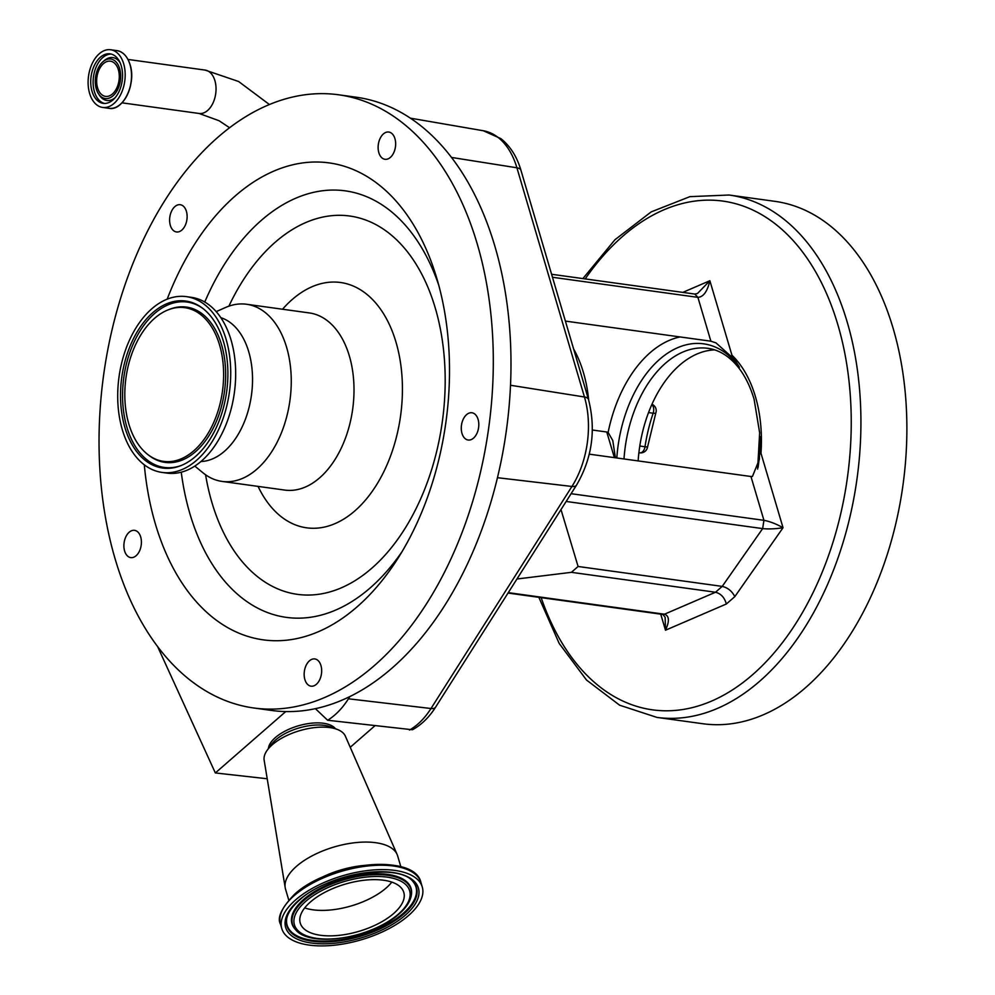 <?xml version="1.0" encoding="UTF-8"?>
<svg xmlns="http://www.w3.org/2000/svg" width="995" height="995" viewBox="0 0 995 995"><rect width="100%" height="100%" fill="white"/><g stroke="black" fill="none" stroke-linecap="round" stroke-linejoin="round"><path stroke-width="1.49" d="M89.625 93.443A29.116 18.283 -82.1 0 0 102.659 107.435A29.116 18.283 -82.1 0 0 120.955 93.965A29.116 18.283 -82.1 0 0 123.666 63.755A29.116 18.283 -82.1 0 0 110.632 49.75A29.116 18.283 -82.1 0 0 92.336 63.232A29.116 18.283 -82.1 0 0 89.625 93.443M92.037 91.329A24.987 15.696 -82.1 0 0 103.219 103.356A24.987 15.696 -82.1 0 0 118.927 91.789A24.987 15.696 -82.1 0 0 121.253 65.857A24.987 15.696 -82.1 0 0 110.059 53.842A24.987 15.696 -82.1 0 0 94.363 65.409A24.987 15.696 -82.1 0 0 92.037 91.329M119.636 68.605A19.95 12.525 -82.1 0 0 103.206 61.503A19.95 12.525 -82.1 0 0 96.304 88.953A19.95 12.525 -82.1 0 0 98.704 94.115A19.95 12.525 -82.1 0 0 114.947 93.816A19.95 12.525 -82.1 0 0 119.636 68.605M97.585 87.834A17.773 11.156 -82.1 0 0 105.532 96.378A17.773 11.156 -82.1 0 0 116.701 88.157A17.773 11.156 -82.1 0 0 118.355 69.725A17.773 11.156 -82.1 0 0 110.395 61.18A17.773 11.156 -82.1 0 0 99.239 69.401A17.773 11.156 -82.1 0 0 97.585 87.834M253.812 707.992L271.486 710.442A309.52 194.373 -82.1 0 0 285.752 711.562A309.52 194.373 -82.1 0 0 315.403 708.664A309.52 194.373 -82.1 0 0 349.867 696.562A309.52 194.373 -82.1 0 0 510.124 335.427A309.52 194.373 -82.1 0 0 356.21 97.211L338.536 94.774A309.52 194.373 -82.1 0 0 99.898 469.789A309.52 194.373 -82.1 0 0 253.812 707.992A309.52 194.373 -82.1 0 0 492.45 332.977A309.52 194.373 -82.1 0 0 338.536 94.774M129.176 532.226A13.756 8.644 -82.1 0 0 123.927 547.039A13.756 8.644 -82.1 0 0 130.768 557.598A13.756 8.644 -82.1 0 0 136.128 555.72A13.756 8.644 -82.1 0 0 141.377 540.907A13.756 8.644 -82.1 0 0 134.536 530.347A13.756 8.644 -82.1 0 0 129.176 532.226M184.946 208.042A13.756 8.644 -82.1 0 0 180.257 204.709A13.756 8.644 -82.1 0 0 170.817 212.98A13.756 8.644 -82.1 0 0 171.799 228.639A13.756 8.644 -82.1 0 0 176.488 231.959A13.756 8.644 -82.1 0 0 185.916 223.688A13.756 8.644 -82.1 0 0 184.946 208.042M394.43 151.041A13.756 8.644 -82.1 0 0 388.771 132.036A13.756 8.644 -82.1 0 0 379.344 140.283A13.756 8.644 -82.1 0 0 385.003 159.299A13.756 8.644 -82.1 0 0 394.43 151.041M468.123 440.014A13.756 8.644 -82.1 0 0 468.16 440.014A13.756 8.644 -82.1 0 0 478.595 427.601A13.756 8.644 -82.1 0 0 471.953 412.763A13.756 8.644 -82.1 0 0 471.916 412.763A13.756 8.644 -82.1 0 0 461.481 425.188A13.756 8.644 -82.1 0 0 468.123 440.014M304.196 675.593A13.756 8.644 -82.1 0 0 311.037 686.177A13.756 8.644 -82.1 0 0 321.634 669.511A13.756 8.644 -82.1 0 0 314.793 658.926A13.756 8.644 -82.1 0 0 304.196 675.593M144.3 464.814A240.74 151.178 -82.1 0 0 242.855 634.71A240.74 151.178 -82.1 0 0 397.552 558.941A240.74 151.178 -82.1 0 0 448.832 348.175A240.74 151.178 -82.1 0 0 436.469 277.207A240.74 151.178 -82.1 0 0 308.114 162.334A240.74 151.178 -82.1 0 0 167.185 299.159M194.833 466.095L202.831 472.687A89.413 56.155 -82.1 0 0 222.072 481.418A89.413 56.155 -82.1 0 0 291.013 373.075A89.413 56.155 -82.1 0 0 246.549 304.259A89.413 56.155 -82.1 0 0 225.666 307.443L216.176 311.622M200.953 461.518A73.021 45.857 -82.1 0 0 252.332 372.789A73.021 45.857 -82.1 0 0 220.828 317.679M162.073 472.426L167.011 473.11A88.729 55.72 -82.1 0 0 235.429 365.613A88.729 55.72 -82.1 0 0 191.301 297.318L186.351 296.634A88.729 55.72 -82.1 0 0 117.945 404.144A88.729 55.72 -82.1 0 0 162.073 472.426A88.729 55.72 -82.1 0 0 230.479 364.929A88.729 55.72 -82.1 0 0 186.351 296.634M120.756 403.162A84.289 52.934 -82.1 0 0 180.866 465.648A84.289 52.934 -82.1 0 0 227.656 365.911A84.289 52.934 -82.1 0 0 202.607 308.263A84.289 52.934 -82.1 0 0 145.979 319.569A84.289 52.934 -82.1 0 0 120.756 403.162M223.402 367.391A77.573 48.718 -82.1 0 0 168.093 309.88A77.573 48.718 -82.1 0 0 125.022 401.681A77.573 48.718 -82.1 0 0 148.081 454.74A77.573 48.718 -82.1 0 0 200.194 444.33A77.573 48.718 -82.1 0 0 223.402 367.391M349.867 696.562L348.449 698.801A79.961 50.21 97.9 0 1 327.641 720.256L315.403 708.664M267.22 778.762L215.343 772.953L157.521 646.389M285.752 711.562L215.343 772.953M409.505 730.044A77.112 48.432 -82.1 0 0 430.997 708.515A11.467 5.249 -147.6 0 0 435.599 707.159C429.243 717.208 421.532 724.746 412.477 729.758L327.641 720.256M374.767 725.902L350.24 747.282M335.489 728.738A35.534 16.181 163.5 0 0 308.549 723.564A35.534 16.181 163.5 0 0 275.341 737.593A35.534 16.181 163.5 0 0 268.389 748.613M288.749 899.99L285.528 889.132A58.469 26.616 -16.5 0 1 285.192 887.652L264.148 760.192A42.412 19.315 -16.5 0 1 267.307 750.093L271.361 744.534A36.056 16.417 -16.5 0 1 275.652 739.944A36.056 16.417 -16.5 0 1 330.788 726.935L337.205 729.397A42.412 19.315 -16.5 0 1 345.352 736.126L397.129 854.494A58.469 26.616 -16.5 0 1 397.652 855.924L400.861 866.782M267.307 750.093A42.412 19.315 -16.5 0 1 272.369 744.695A42.412 19.315 -16.5 0 1 337.205 729.397M285.192 887.652A58.469 26.616 -16.5 0 1 296.522 866.297A58.469 26.616 -16.5 0 1 354.431 842.765A58.469 26.616 -16.5 0 1 397.129 854.494M408.497 915.562A73.257 33.345 -16.5 0 1 333.984 945.25A73.257 33.345 -16.5 0 1 281.784 928.559A73.257 33.345 -16.5 0 1 295.552 899.953A73.257 33.345 -16.5 0 1 370.065 870.264A73.257 33.345 -16.5 0 1 422.266 886.955A73.257 33.345 -16.5 0 1 408.497 915.562M393.647 913.51A53.991 24.576 -16.5 0 1 338.735 935.387A53.991 24.576 -16.5 0 1 300.254 923.086A53.991 24.576 -16.5 0 1 310.403 902.005A53.991 24.576 -16.5 0 1 365.327 880.115A53.991 24.576 -16.5 0 1 403.796 892.415A53.991 24.576 -16.5 0 1 393.647 913.51M391.819 882.117A53.991 24.576 -16.5 0 1 386.11 888.037A53.991 24.576 -16.5 0 1 304.694 907.925M573.617 348.971A116.353 73.07 97.9 0 1 583.369 372.354A116.353 73.07 97.9 0 1 588.667 400.04M571.093 493.694L763.936 520.335L750.951 476.505L589.289 454.168M614.375 457.625L606.776 432.004L592.373 430.014M565.396 321.099L710.878 341.198L697.893 297.356L552.486 277.269M730.765 356.098A11.467 5.224 163.5 0 0 731.934 355.19L739.459 367.254L730.765 356.098L715.99 342.889L710.878 341.198M606.739 432.004L608.119 432.427A119.226 74.874 97.9 0 1 680.095 336.944M750.951 476.505L752.431 476.481L759.372 459.379L759.993 436.569L760.976 453.247A11.467 5.224 -16.5 0 1 759.807 454.155M714.696 349.892A108.903 68.394 -82.1 0 0 638.143 460.909M893.075 328.151A263.675 165.58 97.9 0 1 868.511 601.714A263.675 165.58 97.9 0 1 702.856 723.738L656.899 717.395A263.675 165.58 97.9 0 0 822.554 595.358A263.675 165.58 97.9 0 0 847.118 321.795A263.675 165.58 97.9 0 0 729.074 195.02L775.03 201.363A263.675 165.58 97.9 0 1 893.075 328.151M638.889 452.7L639.797 452.824A6.878 6.878 0 0 0 647.534 447.041L655.854 412.863A6.878 1.58 -161.2 0 1 653.155 413.211L648.529 412.577M647.534 447.041L644.996 446.755A126.104 79.19 97.9 0 1 653.155 413.211A6.878 4.316 -82.1 0 0 653.367 407.129A6.878 4.316 -82.1 0 0 651.825 404.542M508.283 592.647L664.461 614.213L715.504 592.236C720.965 593.642 724.571 597.56 726.35 604.002L665.493 630.221L665.133 617.273L662.881 614.45L664.461 614.213C669.312 615.843 669.647 621.178 665.493 630.221L660.73 614.151M682.781 292.393L709.87 280.727C707.395 291.46 703.403 297.007 697.893 297.356L694.808 294.047L697.458 293.525L709.87 280.727L731.934 355.19A115.781 72.71 97.9 0 1 755.367 396.445A115.781 72.71 97.9 0 1 760.976 453.247L783.04 527.723L734.82 596.627C731.984 591.105 727.768 587.697 722.208 586.391L762.643 528.606L763.936 520.335C769.881 521.442 776.249 523.905 783.04 527.723C775.466 528.917 768.662 529.216 762.643 528.606L566.155 501.455M578.095 566.478L722.208 586.391L715.504 592.236L571.404 572.324L578.095 566.478L560.993 509.589M516.94 579.003L571.404 572.324M615.37 457.775L612.783 440.549L608.119 432.427M614.45 457.638A11.467 5.224 163.5 0 0 615.333 456.755M229.509 127.683L219.074 120.731L199.087 113.467A21.89 13.756 -82.1 0 0 207.632 110.47A21.89 13.756 -82.1 0 0 214.895 80.62A21.89 13.756 -82.1 0 0 205.082 70.085L127.969 59.439M119.985 104.624A28.967 18.196 -82.1 0 0 130.071 64.725M116.95 50.621C123.081 51.728 127.447 56.404 130.084 64.675C136.502 83.58 123.106 111.39 108.99 108.318A29.116 18.283 -82.1 0 0 127.285 94.836A29.116 18.283 -82.1 0 0 129.997 64.625A29.116 18.283 -82.1 0 0 116.95 50.621L110.632 49.75M111.241 54.078A24.987 15.696 -82.1 0 0 96.366 66.553A24.987 15.696 -82.1 0 0 94.413 91.664A24.987 15.696 -82.1 0 0 104.425 103.443M120.072 62.648A21.654 13.594 -82.1 0 0 104.674 60.285L103.206 61.503M98.704 94.115L99.786 95.682A21.654 13.594 -82.1 0 0 115.246 97.585M130.046 64.638A28.967 18.196 -82.1 0 0 126.539 57.15M438.82 285.453A215.281 135.183 -82.1 0 0 204.759 302.045M205.579 474.777A190.953 119.91 -82.1 0 0 344.108 586.577A190.953 119.91 -82.1 0 0 444.653 362.964A190.953 119.91 -82.1 0 0 358.598 217.793A190.953 119.91 -82.1 0 0 228.875 306.174M258.066 486.381A123.815 77.747 -82.1 0 0 350.041 514.801A123.815 77.747 -82.1 0 0 402.079 377.801A123.815 77.747 -82.1 0 0 282.543 309.234M222.072 481.418L284.819 490.087A89.413 56.155 -82.1 0 0 353.76 381.744A89.413 56.155 -82.1 0 0 309.296 312.927L246.549 304.259M203.229 308.736A83.481 52.424 -82.1 0 0 147.459 320.763A83.481 52.424 -82.1 0 0 122.795 403.186A83.481 52.424 -82.1 0 0 181.587 465.361M148.081 454.74L149.325 455.685A78.394 49.228 -82.1 0 0 201.985 445.163A78.394 49.228 -82.1 0 0 225.442 367.416A78.394 49.228 -82.1 0 0 169.548 309.308L168.093 309.88M181.252 472.215A215.281 135.183 -82.1 0 0 402.042 551.64M348.449 698.801L430.997 708.515L571.938 486.468L497.475 477.699M435.599 707.159L576.54 485.1A11.467 5.249 -147.6 0 1 571.938 486.468A77.112 48.432 -82.1 0 0 584.451 396.993L510.51 385.264M576.54 485.1C592.162 458.235 596.154 429.716 588.518 399.542A11.467 5.211 163.6 0 0 584.451 396.993L516.915 167.794L451.431 157.421M588.518 399.542L520.97 170.356A11.467 5.211 -16.4 0 0 516.915 167.794A77.112 48.432 -82.1 0 0 483.359 130.755L410.288 118.144M318.238 879.17A58.469 26.616 -16.5 0 1 364.792 865.376M281.784 928.559L280.49 924.181A73.257 33.345 -16.5 0 1 294.259 895.575A73.257 33.345 -16.5 0 1 368.772 865.874A73.257 33.345 -16.5 0 1 420.96 882.565L422.266 886.955M405.4 915.126A69.24 31.517 -16.5 0 1 311.547 943.049A69.24 31.517 -16.5 0 1 298.649 900.388A69.24 31.517 -16.5 0 1 392.503 872.466A69.24 31.517 -16.5 0 1 405.4 915.126M403.808 913.982A67.548 30.745 -16.5 0 1 328.474 941.855A67.548 30.745 -16.5 0 1 286.597 919.293C287.543 913.298 291.809 906.93 299.395 900.201C327.442 873.436 399.629 862.665 413.186 881.794A67.548 30.745 -16.5 0 1 403.808 913.982M412.925 881.508A67.2 30.596 -16.5 0 1 403.336 913.236A67.2 30.596 -16.5 0 1 328.748 940.947A67.2 30.596 -16.5 0 1 286.659 918.907M295.291 929.355A62.113 28.283 -16.5 0 1 295.017 929.056A62.113 28.283 -16.5 0 1 303.649 899.455A62.113 28.283 -16.5 0 1 372.926 873.834A62.113 28.283 -16.5 0 1 411.433 894.58A62.113 28.283 -16.5 0 1 411.37 894.965M295.017 929.056L295.552 929.641A61.765 28.121 -16.5 0 1 304.122 900.214A61.765 28.121 -16.5 0 1 373.025 874.729A61.765 28.121 -16.5 0 1 411.308 895.351L411.433 894.58M398.336 914.156A60.073 27.35 -16.5 0 1 316.907 938.385A60.073 27.35 -16.5 0 1 305.714 901.358A60.073 27.35 -16.5 0 1 387.142 877.13A60.073 27.35 -16.5 0 1 398.336 914.156M294.744 894.231A72.05 32.798 -16.5 0 1 412.166 872.018M758.041 467.526A112.771 70.819 -82.1 0 0 759.993 436.569M757.618 469.093L759.645 432.788L754.073 399.132C748.874 382.005 741.287 368.909 731.35 359.842C724.061 353.3 716.238 349.456 707.893 348.325A108.903 68.394 -82.1 0 0 624.002 458.956M541.168 597.634A256.785 161.252 -82.1 0 0 756.511 671.202A256.785 161.252 -82.1 0 0 837.802 324.569A256.785 161.252 -82.1 0 0 585.197 278.911M734.82 596.627L726.35 604.002M739.459 367.254A112.771 70.819 -82.1 0 0 664.672 355.265A112.771 70.819 -82.1 0 0 616.813 457.961M639.785 446.034L644.996 446.755A6.878 4.316 -82.1 0 1 639.797 452.824M694.808 294.047L551.591 274.272M199.087 113.467L121.975 102.821M108.99 108.318L102.659 107.435M205.082 70.085L238.613 81.503L269.359 104.487M520.97 170.356C517.002 156.787 510.323 146.215 500.92 138.653L483.359 130.755M280.49 924.181C276.896 917.813 281.56 907.875 294.458 894.381C328.599 862.478 414.753 852.665 420.96 882.565M295.552 929.641C310.042 948.31 373.212 937.937 399.082 913.97C406.122 907.838 410.201 901.632 411.308 895.351M538.855 597.323L559.178 643.417L586.515 680.033L619.649 705.206L656.899 717.395M582.896 278.588L614.947 239.733L651.19 211.898L689.908 196.649L729.074 195.02M655.854 412.863A6.878 6.878 0 0 0 651.949 404.281M662.881 614.45L508.022 593.057"/></g></svg>
